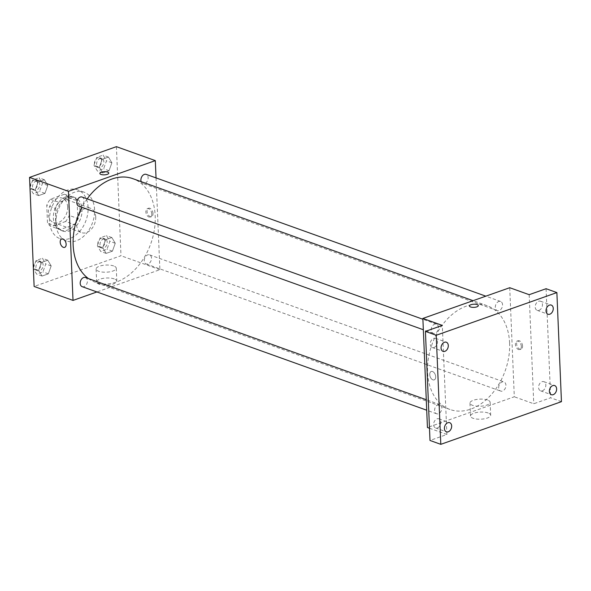 <?xml version="1.0" encoding="UTF-8"?>
<svg xmlns="http://www.w3.org/2000/svg" width="591" height="591" viewBox="0 0 591 591"><rect width="100%" height="100%" fill="white"/><g stroke="black" fill="none" stroke-linecap="round" stroke-linejoin="round"><path stroke-width="0.44" stroke-dasharray="2.96 2.22" d="M95.727 217.023A12.965 9.153 109.7 0 0 90.453 208.231A12.965 9.153 109.7 0 0 77.458 217.348A12.965 9.153 109.7 0 0 81.698 232.647A12.965 9.153 109.7 0 0 95.727 217.023M67.633 206.953A12.965 9.153 109.7 0 0 62.358 198.162A12.965 9.153 109.7 0 0 49.363 207.278A12.965 9.153 109.7 0 0 53.604 222.571A12.965 9.153 109.7 0 0 67.633 206.953M65.631 221.492L51.469 226.501A17.412 12.293 109.7 0 1 47.494 223.095L46.748 205.321A17.412 12.293 109.7 0 1 50.331 199.233L64.485 194.225A17.412 12.293 109.7 0 1 68.467 197.638L69.213 215.412A17.412 12.293 109.7 0 1 65.631 221.492L74.274 224.595L60.112 229.604L51.469 226.501M50.331 199.233L58.974 202.336L73.129 197.328L64.485 194.225M68.467 197.638L77.111 200.733L77.857 218.515L69.213 215.412M77.111 200.733A17.412 12.293 109.7 0 0 73.129 197.328M58.974 202.336A17.412 12.293 109.7 0 0 55.391 208.416L46.748 205.321M60.112 229.604A17.412 12.293 109.7 0 1 56.138 226.198L55.391 208.416M74.274 224.595A17.412 12.293 109.7 0 0 77.857 218.515M65.926 196.803A17.826 12.588 -70.3 0 1 72.641 196.685A17.826 12.588 -70.3 0 1 78.47 217.717A17.826 12.588 -70.3 0 1 60.607 230.246A17.826 12.588 -70.3 0 1 53.626 213.698A17.826 12.588 -70.3 0 1 65.926 196.803M68.083 197.579A17.826 12.588 109.7 0 0 55.783 214.474A17.826 12.588 109.7 0 0 62.764 231.022A17.826 12.588 109.7 0 0 82.053 209.546A17.826 12.588 109.7 0 0 74.806 197.46A17.826 12.588 109.7 0 0 68.083 197.579M56.138 226.198L47.494 223.095M88.089 207.411A25.93 18.306 109.7 0 0 77.539 189.829A25.93 18.306 109.7 0 0 51.55 208.062A25.93 18.306 109.7 0 0 60.031 238.653A25.93 18.306 109.7 0 0 88.089 207.411M94.575 209.739A25.93 18.306 109.7 0 0 84.025 192.156A25.93 18.306 109.7 0 0 58.036 210.389A25.93 18.306 109.7 0 0 66.517 240.98A25.93 18.306 109.7 0 0 94.575 209.739M35.268 189.881L38.12 181.954L44.384 179.738L47.805 185.448L44.96 193.375L38.688 195.591L35.268 189.881L38.12 181.954L44.384 179.738L47.805 185.448L44.96 193.375L38.688 195.591L35.268 189.881L29.993 187.99M38.644 270.353L41.488 262.426L47.76 260.21L51.181 265.92L48.329 273.847L42.064 276.063L38.644 270.353L41.488 262.426L47.76 260.21L51.181 265.92L48.329 273.847L42.064 276.063L38.644 270.353L33.369 268.462M116.412 146.664L120.985 255.74L34.123 286.465M99.354 167.216L102.206 159.289L108.471 157.073L111.891 162.776L109.047 170.703L102.775 172.919L99.354 167.216L102.206 159.289L108.471 157.073L111.891 162.776L109.047 170.703L102.775 172.919L99.354 167.216L93.954 165.273L96.806 157.346L103.07 155.13L106.491 160.841L103.639 168.767L97.375 170.984L93.954 165.273M102.731 247.681L105.575 239.754L111.847 237.538L115.267 243.248L112.416 251.175L106.151 253.391L102.731 247.681L105.575 239.754L111.847 237.538L115.267 243.248L112.416 251.175L106.151 253.391L102.731 247.681L97.323 245.745L100.174 237.818L106.446 235.602L109.867 241.313L107.015 249.239L100.743 251.456L97.323 245.745M88.421 278.575A55.111 38.903 109.7 0 0 95.565 282.387A55.111 38.903 109.7 0 0 155.189 216.003A55.111 38.903 109.7 0 0 132.768 178.637M87.202 198.871A55.111 38.903 109.7 0 0 81.972 207.33M156.039 177.906L159.888 269.688L96.931 291.954M82.171 286.665A4.861 3.435 109.7 0 0 87.431 280.806A4.861 3.435 109.7 0 0 85.451 277.511M78.795 206.193A4.861 3.435 109.7 0 0 84.055 200.334A4.861 3.435 109.7 0 0 82.083 197.039M141.168 181.651A4.861 3.435 109.7 0 0 142.882 183.52A4.861 3.435 109.7 0 0 148.142 177.662A4.861 3.435 109.7 0 0 146.169 174.367M144.278 260.697A4.861 3.435 -70.3 0 1 149.538 254.839A4.861 3.435 -70.3 0 1 151.126 260.572A4.861 3.435 -70.3 0 1 146.258 263.992A4.861 3.435 -70.3 0 1 144.278 260.697M159.888 269.688L120.985 255.74M114.24 278.908A10.091 3.568 -2.4 0 0 103.056 278.376A10.091 3.568 -2.4 0 0 96.643 281.988A10.091 3.568 -2.4 0 0 106.875 285.128A10.091 3.568 -2.4 0 0 116.811 281.139A10.091 3.568 -2.4 0 0 114.24 278.908M153.01 213.506A4.455 2.733 -109.5 0 0 148.548 208.239A4.455 2.733 -109.5 0 0 147.454 213.351A4.455 2.733 -109.5 0 0 151.525 216.638A4.455 2.733 -109.5 0 0 153.01 213.506M151.791 213.935A4.455 2.733 -109.5 0 0 147.336 208.667A4.455 2.733 -109.5 0 0 146.243 213.779A4.455 2.733 -109.5 0 0 150.306 217.074A4.455 2.733 -109.5 0 0 151.791 213.935M61.686 238.963L61.686 238.963A4.455 2.733 70.5 0 1 65.749 242.251A4.455 2.733 70.5 0 1 64.663 247.37L64.655 247.37M113.701 265.965A10.091 3.568 -2.4 0 0 102.516 265.433A10.091 3.568 -2.4 0 0 96.104 269.045A10.091 3.568 -2.4 0 0 106.336 272.185A10.091 3.568 -2.4 0 0 116.272 268.196A10.091 3.568 -2.4 0 0 113.701 265.965M108.774 173.082L108.774 173.082A4.455 1.574 177.6 0 1 104.385 174.84A4.455 1.574 177.6 0 1 99.864 173.459A4.455 1.574 177.6 0 1 99.864 173.451L99.864 173.451M509.605 343.098A55.111 38.903 109.7 0 0 487.191 305.739A55.111 38.903 109.7 0 0 431.962 344.479A55.111 38.903 109.7 0 0 449.987 409.482A55.111 38.903 109.7 0 0 509.605 343.098M498.693 387.792A4.861 3.435 -70.3 0 1 503.96 381.934A4.861 3.435 -70.3 0 1 505.549 387.666A4.861 3.435 -70.3 0 1 500.673 391.087A4.861 3.435 -70.3 0 1 498.693 387.792M438.478 327.429A4.861 3.435 109.7 0 0 436.498 324.134A4.861 3.435 109.7 0 0 431.622 327.554A4.861 3.435 109.7 0 0 433.218 333.287A4.861 3.435 109.7 0 0 438.478 327.429M502.564 304.757A4.861 3.435 109.7 0 0 500.584 301.462A4.861 3.435 109.7 0 0 495.709 304.882A4.861 3.435 109.7 0 0 497.304 310.615A4.861 3.435 109.7 0 0 502.564 304.757M441.846 407.901A4.861 3.435 109.7 0 0 439.874 404.606A4.861 3.435 109.7 0 0 434.998 408.019A4.861 3.435 109.7 0 0 436.586 413.759A4.861 3.435 109.7 0 0 441.846 407.901M509.73 287.714L514.303 396.783L427.441 427.507M561.45 401.658L550.642 397.78L533.754 403.756L514.303 396.783M429.487 428.246L446.892 434.481L429.997 440.458M488.107 412.976A10.091 3.568 -2.4 0 0 476.922 412.444A10.091 3.568 -2.4 0 0 470.51 416.057A10.091 3.568 -2.4 0 0 480.749 419.196A10.091 3.568 -2.4 0 0 490.678 415.207A10.091 3.568 -2.4 0 0 488.107 412.976M446.892 434.481L442.319 325.412M429.746 374.62A4.455 2.733 70.5 0 1 431.231 371.488A4.455 2.733 70.5 0 1 435.294 374.775A4.455 2.733 70.5 0 1 434.208 379.887A4.455 2.733 70.5 0 1 429.746 374.62A4.455 2.733 70.5 0 1 431.231 371.48A4.455 2.733 70.5 0 1 435.301 374.775A4.455 2.733 70.5 0 1 434.208 379.887A4.455 2.733 70.5 0 1 429.746 374.62M529.181 294.687L533.754 403.756M522.555 346.023A4.455 2.733 -109.5 0 0 518.093 340.756A4.455 2.733 -109.5 0 0 517.007 345.868A4.455 2.733 -109.5 0 0 521.07 349.163A4.455 2.733 -109.5 0 0 522.555 346.023M521.336 346.452A4.455 2.733 -109.5 0 0 516.881 341.184A4.455 2.733 -109.5 0 0 515.788 346.304A4.455 2.733 -109.5 0 0 519.851 349.591A4.455 2.733 -109.5 0 0 521.336 346.452M487.568 400.033A10.091 3.568 -2.4 0 0 476.383 399.501A10.091 3.568 -2.4 0 0 469.971 403.114A10.091 3.568 -2.4 0 0 480.202 406.253A10.091 3.568 -2.4 0 0 490.138 402.264A10.091 3.568 -2.4 0 0 487.568 400.033M478.318 305.606L478.318 305.599A4.455 1.574 177.6 0 1 478.318 305.606A4.455 1.574 177.6 0 1 473.93 307.364A4.455 1.574 177.6 0 1 469.409 305.975L469.409 305.975M434.06 347.456A4.861 3.435 109.7 0 0 437.414 342.854A4.861 3.435 109.7 0 0 435.508 338.34A4.861 3.435 109.7 0 0 430.64 341.753A4.861 3.435 109.7 0 0 432.228 347.493A4.861 3.435 109.7 0 0 434.06 347.456M437.429 427.928A4.861 3.435 109.7 0 0 440.79 423.319A4.861 3.435 109.7 0 0 438.884 418.805A4.861 3.435 109.7 0 0 434.008 422.225A4.861 3.435 109.7 0 0 435.604 427.965A4.861 3.435 109.7 0 0 437.429 427.928M539.022 310.327A4.861 3.435 109.7 0 0 542.375 305.724A4.861 3.435 109.7 0 0 540.47 301.211A4.861 3.435 109.7 0 0 535.601 304.624A4.861 3.435 109.7 0 0 537.189 310.364A4.861 3.435 109.7 0 0 539.022 310.327M542.39 390.799A4.861 3.435 109.7 0 0 545.752 386.196A4.861 3.435 109.7 0 0 543.846 381.675A4.861 3.435 109.7 0 0 538.97 385.096A4.861 3.435 109.7 0 0 540.566 390.836A4.861 3.435 109.7 0 0 542.39 390.799M546.077 288.711L550.642 397.78M107.215 242.251A4.861 3.435 109.7 0 0 105.235 238.949A4.861 3.435 109.7 0 0 100.367 242.369A4.861 3.435 109.7 0 0 101.955 248.102A4.861 3.435 109.7 0 0 107.215 242.251M105.575 239.754L100.174 237.818M111.847 237.538L106.446 235.602M115.267 243.248L109.867 241.313M112.416 251.175L107.015 249.239M106.151 253.391L100.743 251.456M105.05 241.475A4.861 3.435 109.7 0 0 103.078 238.173A4.861 3.435 109.7 0 0 98.202 241.593A4.861 3.435 109.7 0 0 99.79 247.334A4.861 3.435 109.7 0 0 105.05 241.475M33.355 268.1L36.088 260.491L42.36 258.274L45.78 263.978L42.929 271.904L36.657 274.121L33.377 268.639M43.128 264.916A4.861 3.435 109.7 0 0 41.148 261.621A4.861 3.435 109.7 0 0 36.28 265.041A4.861 3.435 109.7 0 0 37.868 270.774A4.861 3.435 109.7 0 0 43.128 264.916M41.488 262.426L36.088 260.491M47.76 260.21L42.36 258.274M51.181 265.92L45.78 263.978M48.329 273.847L42.929 271.904M42.064 276.063L36.657 274.121M40.964 264.14A4.861 3.435 109.7 0 0 38.991 260.845A4.861 3.435 109.7 0 0 34.115 264.266A4.861 3.435 109.7 0 0 35.704 269.998A4.861 3.435 109.7 0 0 40.964 264.14M103.839 161.779A4.861 3.435 109.7 0 0 101.866 158.484A4.861 3.435 109.7 0 0 96.99 161.897A4.861 3.435 109.7 0 0 98.579 167.637A4.861 3.435 109.7 0 0 103.839 161.779M102.206 159.289L96.806 157.346M108.471 157.073L103.07 155.13M111.891 162.776L106.491 160.841M109.047 170.703L103.639 168.767M102.775 172.919L97.375 170.984M101.682 161.003A4.861 3.435 109.7 0 0 99.702 157.708A4.861 3.435 109.7 0 0 94.833 161.121A4.861 3.435 109.7 0 0 96.422 166.861A4.861 3.435 109.7 0 0 101.682 161.003M29.978 187.635L32.712 180.019L38.984 177.802L42.404 183.513L39.553 191.432L33.288 193.656L30.001 188.174M39.752 184.451A4.861 3.435 109.7 0 0 37.78 181.149A4.861 3.435 109.7 0 0 32.904 184.569A4.861 3.435 109.7 0 0 34.492 190.302A4.861 3.435 109.7 0 0 39.752 184.451M38.12 181.954L32.712 180.019M44.384 179.738L38.984 177.802M47.805 185.448L42.404 183.513M44.96 193.375L39.553 191.432M38.688 195.591L33.288 193.656M37.595 183.675A4.861 3.435 109.7 0 0 35.615 180.373A4.861 3.435 109.7 0 0 30.747 183.794A4.861 3.435 109.7 0 0 32.335 189.526A4.861 3.435 109.7 0 0 37.595 183.675M53.604 222.571L81.698 232.647M62.358 198.162L90.453 208.231M74.806 197.46L72.641 196.685M62.764 231.022L60.607 230.246M84.025 192.156L77.539 189.829M66.517 240.98L60.031 238.653M150.306 217.074L151.525 216.638M147.336 208.667L148.548 208.239M96.104 269.045L96.643 281.988M116.272 268.196L116.811 281.139M487.191 305.739L473.081 300.679M449.987 409.482L95.565 282.387M146.258 263.992L500.673 391.087M149.538 254.839L503.96 381.934M436.498 324.134L422.905 319.258M433.218 333.287L423.341 329.748M500.584 301.462L485.824 296.172M497.304 310.615L142.882 183.52M439.874 404.606L426.274 399.73M436.586 413.759L426.717 410.22M519.851 349.591L521.07 349.163M516.881 341.184L518.093 340.756M469.971 403.114L470.51 416.057M490.138 402.264L490.678 415.207M432.228 347.493L443.036 351.364M435.508 338.34L446.316 342.211M537.189 310.364L547.997 314.235M540.47 301.211L551.277 305.082M540.566 390.836L551.366 394.707M543.846 381.675L554.654 385.554M435.604 427.965L446.404 431.836M438.884 418.805L449.692 422.683M105.235 238.949L103.078 238.173M101.955 248.102L99.79 247.334M41.148 261.621L38.991 260.845M37.868 270.774L35.704 269.998M101.866 158.484L99.702 157.708M98.579 167.637L96.422 166.861M37.78 181.149L35.615 180.373M34.492 190.302L32.335 189.526"/><path stroke-width="0.89" d="M96.931 291.954L73.018 300.413L34.123 286.465L29.55 177.396L116.412 146.664L155.315 160.619L156.039 177.906M73.018 300.413L68.453 191.344L29.55 177.396M68.453 191.344L155.315 160.619M99.864 173.451A4.455 1.574 177.6 0 1 102.701 171.863A4.455 1.574 177.6 0 1 107.636 172.099A4.455 1.574 177.6 0 1 108.774 173.082A4.455 1.574 177.6 0 1 104.385 174.84A4.455 1.574 177.6 0 1 99.864 173.451A4.455 1.574 177.6 0 1 102.694 171.855A4.455 1.574 177.6 0 1 107.636 172.092A4.455 1.574 177.6 0 1 108.774 173.082M473.081 300.679L132.768 178.637A55.111 38.903 109.7 0 0 87.202 198.871M81.972 207.33A55.111 38.903 109.7 0 0 88.421 278.575M426.274 399.73L85.451 277.511A4.861 3.435 109.7 0 0 80.583 280.924A4.861 3.435 109.7 0 0 82.171 286.665L426.717 410.22M422.905 319.258L82.083 197.039A4.861 3.435 109.7 0 0 77.207 200.452A4.861 3.435 109.7 0 0 78.795 206.193L423.341 329.748M485.824 296.172L146.169 174.367A4.861 3.435 109.7 0 0 142.069 176.266A4.861 3.435 109.7 0 0 141.168 181.651M64.663 247.37A4.455 2.733 70.5 0 1 60.201 242.103A4.455 2.733 70.5 0 1 61.686 238.963A4.455 2.733 70.5 0 1 65.749 242.251A4.455 2.733 70.5 0 1 64.655 247.37A4.455 2.733 70.5 0 1 60.201 242.103A4.455 2.733 70.5 0 1 61.686 238.963M422.868 318.438L509.73 287.714L529.181 294.687L546.077 288.711L556.877 292.582L561.45 401.658L440.805 444.336L429.997 440.458L425.424 331.388L442.319 325.412L422.868 318.438L427.441 427.507L429.487 428.246M440.805 444.336L436.232 335.26L425.424 331.388M436.232 335.26L556.877 292.582M469.409 305.975A4.455 1.574 177.6 0 1 472.246 304.38A4.455 1.574 177.6 0 1 477.181 304.616A4.455 1.574 177.6 0 1 478.318 305.599A4.455 1.574 177.6 0 1 473.93 307.364A4.455 1.574 177.6 0 1 469.409 305.975A4.455 1.574 177.6 0 1 472.246 304.38A4.455 1.574 177.6 0 1 477.181 304.616A4.455 1.574 177.6 0 1 478.318 305.599M447.86 422.713A4.861 3.435 -70.3 0 1 449.692 422.683A4.861 3.435 -70.3 0 1 451.59 427.197A4.861 3.435 -70.3 0 1 448.237 431.807A4.861 3.435 -70.3 0 1 446.404 431.836A4.861 3.435 -70.3 0 1 444.498 427.323A4.861 3.435 -70.3 0 1 447.86 422.713M552.821 385.583A4.861 3.435 -70.3 0 1 554.654 385.554A4.861 3.435 -70.3 0 1 556.552 390.067A4.861 3.435 -70.3 0 1 553.198 394.677A4.861 3.435 -70.3 0 1 551.366 394.707A4.861 3.435 -70.3 0 1 549.46 390.193A4.861 3.435 -70.3 0 1 552.821 385.583M549.445 305.119A4.861 3.435 -70.3 0 1 551.277 305.082A4.861 3.435 -70.3 0 1 553.183 309.595A4.861 3.435 -70.3 0 1 549.829 314.205A4.861 3.435 -70.3 0 1 547.997 314.235A4.861 3.435 -70.3 0 1 546.091 309.721A4.861 3.435 -70.3 0 1 549.445 305.119M444.484 342.248A4.861 3.435 -70.3 0 1 446.316 342.211A4.861 3.435 -70.3 0 1 448.222 346.725A4.861 3.435 -70.3 0 1 444.868 351.335A4.861 3.435 -70.3 0 1 443.036 351.364A4.861 3.435 -70.3 0 1 441.13 346.851A4.861 3.435 -70.3 0 1 444.484 342.248M33.377 268.639L33.355 268.1M30.001 188.174L29.978 187.635"/></g></svg>
